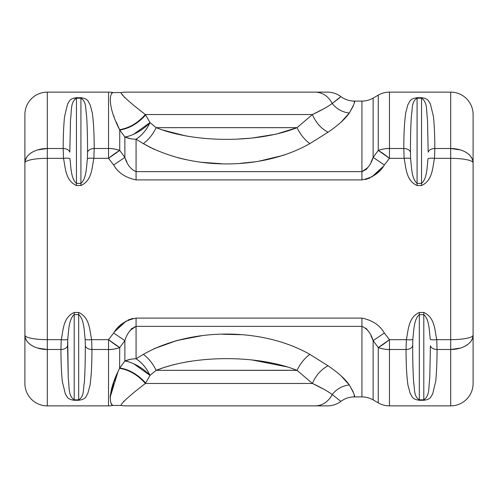 <?xml version="1.0" encoding="UTF-8"?>
<svg xmlns="http://www.w3.org/2000/svg" width="498" height="498" viewBox="0 0 498 498"><rect width="100%" height="100%" fill="white"/><g stroke="black" fill="none" stroke-linecap="round" stroke-linejoin="round"><path stroke-width="0.75" d="M130.657 359.282L124.867 361.019L130.657 359.282M133.738 363.777L149.998 375.424C146.698 368.271 142.055 362.731 136.072 358.79L136.072 326.364L361.928 326.364C367.169 328.562 370.904 333.311 373.133 340.607L378.262 347.573A22.41 3.511 -39.9 0 0 389.467 339.673L389.467 349.496C386.678 349.689 382.943 349.048 378.262 347.573L389.467 339.673A22.41 3.511 -39.9 0 1 378.262 347.573L378.262 402.87A22.41 22.41 0 0 0 389.467 405.87L450.69 405.87A22.41 22.41 0 0 0 473.1 383.46L473.1 114.54A22.41 22.41 0 0 0 450.69 92.13L389.467 92.13A22.41 22.41 0 0 0 378.262 95.13L378.262 150.427C382.943 148.952 386.678 148.311 389.467 148.504L389.467 158.327A22.41 3.511 -140.1 0 0 378.262 150.427L373.133 157.393L373.133 98.094A22.41 22.41 0 0 1 361.928 101.094L354.327 101.094C349.359 101.05 344.877 99.556 340.881 96.612A22.41 22.41 0 0 0 327.435 92.13L125.745 92.13A22.41 22.41 0 0 0 121.444 92.547L112.841 92.547A22.41 22.41 0 0 0 108.533 92.13L47.31 92.13A22.41 22.41 0 0 0 24.9 114.54L24.9 383.46A22.41 22.41 0 0 0 47.31 405.87L108.533 405.87L108.533 339.673L119.738 347.573L124.867 340.607L119.738 347.573L124.867 340.607L124.867 361.019L119.738 367.985C129.212 369.435 137.853 374.44 145.659 382.993L149.998 375.424L156.142 370.331L165.18 367.07M132.119 328.207L130.856 329.558M132.717 318.434L128.042 320.033L132.761 318.427M126.287 320.967L118.144 327.659M130.32 330.236L136.072 326.364L136.072 318.098C125.583 320.245 118.113 325.219 113.662 333.025L124.867 340.607L113.662 333.025L108.533 339.673L108.533 349.496L91.943 349.496L91.644 339.673L108.533 339.673L113.662 333.025C118.113 325.219 125.583 320.245 136.072 318.098L361.928 318.098L136.072 318.098L361.928 318.098L361.928 396.906A22.41 22.41 0 0 1 373.133 399.906A22.41 22.41 0 0 0 361.928 396.906L354.327 396.906L361.928 396.906L361.928 326.364L136.072 326.364L136.072 358.79A22.41 12.145 -125.6 0 1 149.998 375.424L145.659 382.993C137.853 374.44 129.212 369.435 119.738 367.985L124.867 361.019L124.867 340.607L119.738 347.573L119.582 368.346L119.738 347.573C115.057 349.048 111.322 349.689 108.533 349.496A22.41 14.355 0 0 0 119.738 347.573L108.533 339.673A22.41 3.511 39.9 0 0 119.738 347.573M371.078 335.988L372.411 338.883M471.345 340.707L472.596 338.161M472.658 337.968L472.951 336.81M473.007 336.443L473.1 335.173M473.1 162.865L473.1 335.135A22.41 4.532 180 0 1 450.69 339.673L450.69 349.496A22.41 14.355 0 0 0 473.1 335.135L473.1 383.46A22.41 22.41 0 0 1 450.69 405.87L450.69 349.496L437.057 349.496L436.758 339.673C433.447 339.985 431.287 339.866 430.278 339.331C429.251 331.226 429.413 319.38 423.798 314.612L423.798 312.47L423.798 314.612L419.316 314.612L419.316 312.47L419.316 314.612C413.701 319.38 413.863 331.238 412.836 339.331C411.827 339.866 409.667 339.985 406.356 339.673L406.057 349.496L389.467 349.496L389.467 339.673L378.262 347.573A22.41 14.355 0 0 0 389.467 349.496L389.467 405.87L389.467 349.496L406.057 349.496C406.038 364.019 406.673 375.934 407.962 385.24L410.165 393.395C412.207 396.221 411.516 399.147 419.316 400.286L423.798 400.286C431.1 399.296 430.627 396.669 432.588 394.192L435.682 381.48C436.572 372.753 437.032 362.09 437.057 349.496L450.69 349.496L450.69 405.87L389.467 405.87A22.41 22.41 0 0 1 378.262 402.87L378.262 347.573L373.133 340.607L384.338 333.025L373.133 340.607L373.133 399.906L373.133 340.607C370.904 333.305 367.169 328.562 361.928 326.364L361.928 318.098C372.411 320.239 379.881 325.219 384.338 333.025L389.467 339.673L406.356 339.673C408.41 330.386 408.086 317.512 419.316 312.47L423.798 312.47C435.028 317.512 434.698 330.367 436.758 339.673L437.057 349.496C433.484 349.303 431.274 348.09 430.428 345.855L429.743 378.225C428.442 387.226 430.035 395.649 423.798 399.819L423.798 314.612L423.798 399.819C430.035 395.649 428.448 387.226 429.743 378.225L430.428 345.855C431.274 348.09 433.484 349.303 437.057 349.496C437.032 362.09 436.572 372.753 435.682 381.48L432.588 394.192C430.627 396.669 431.1 399.296 423.798 400.286L423.798 399.819L419.316 399.819L419.316 314.612L419.316 399.819C413.645 396.408 414.89 389.436 413.639 382.259C412.991 372.211 412.674 360.079 412.686 345.855L412.836 339.331L412.686 345.855C411.84 348.09 409.63 349.303 406.057 349.496C409.63 349.303 411.84 348.09 412.686 345.855C412.674 360.079 412.991 372.211 413.639 382.259C414.89 389.436 413.645 396.408 419.316 399.819L419.316 400.286C411.516 399.147 412.201 396.221 410.165 393.395L407.962 385.24C406.667 375.934 406.032 364.019 406.057 349.496L406.356 339.673C409.667 339.985 411.827 339.866 412.836 339.331C413.863 331.238 413.701 319.38 419.316 314.612L423.798 314.612C429.413 319.374 429.251 331.226 430.278 339.331C431.287 339.866 433.447 339.985 436.758 339.673L450.69 339.673A22.41 4.532 0 0 0 473.1 335.135C472.421 343.925 463.532 347.118 460.258 348.121L450.69 349.496L450.69 158.327A22.41 4.532 0 0 1 473.1 162.865A22.41 14.355 180 0 0 450.69 148.504L450.69 92.13L450.69 148.504L434.816 148.504C434.791 135.91 434.331 125.247 433.441 116.52L430.347 103.808C428.386 101.331 428.859 98.704 421.557 97.714L417.075 97.714C409.281 98.853 409.966 101.779 407.924 104.599L405.721 112.753C404.432 122.06 403.797 133.974 403.816 148.504C407.389 148.697 409.599 149.91 410.445 152.145L410.595 158.669L410.445 152.145C410.433 137.921 410.75 125.782 411.398 115.735C412.649 108.564 411.404 101.592 417.075 98.181L417.075 183.389L417.075 98.181L421.557 98.181L421.557 183.389L421.557 98.181C427.794 102.351 426.201 110.774 427.502 119.775L428.187 152.145C429.033 149.91 431.243 148.697 434.816 148.504C431.243 148.697 429.033 149.91 428.187 152.145L427.502 119.775C426.207 110.774 427.794 102.351 421.557 98.181L421.557 97.714L421.557 98.181L417.075 98.181L417.075 97.714L421.557 97.714C428.859 98.704 428.386 101.331 430.347 103.808L433.441 116.52C434.331 125.247 434.791 135.91 434.816 148.504L434.517 158.327C431.206 158.015 429.046 158.134 428.037 158.669C427.01 166.78 427.172 178.62 421.557 183.389L417.075 183.389C411.46 178.62 411.622 166.768 410.595 158.669C409.586 158.134 407.426 158.015 404.115 158.327L403.816 148.504C403.791 133.974 404.426 122.06 405.721 112.753L407.924 104.599C409.966 101.779 409.281 98.853 417.075 97.714L417.075 98.181C411.404 101.592 412.649 108.564 411.398 115.735C410.75 125.782 410.433 137.921 410.445 152.145C409.599 149.91 407.389 148.697 403.816 148.504L389.467 148.504L389.467 92.13L450.69 92.13A22.41 22.41 0 0 1 473.1 114.54L473.1 162.865A22.41 4.532 180 0 0 450.69 158.327L450.69 148.504L460.258 149.879C463.538 150.882 472.421 154.075 473.1 162.865L473.1 162.858M473.007 161.557L472.951 161.19M116.302 122.116L119.582 129.654C129.057 128.173 137.66 123.137 145.385 114.54L145.659 115.007C137.853 123.56 129.212 128.565 119.738 130.015L124.867 136.981L130.657 138.718L124.867 136.981A22.41 16.633 180 0 0 136.072 139.21L136.072 171.636C130.831 169.438 127.096 164.689 124.867 157.393L124.867 136.981L124.867 157.393L119.738 150.427L119.738 130.015L124.867 136.981A22.41 9.045 146.2 0 0 149.998 122.576L145.385 114.54L312.427 114.54C321.079 110.494 327.672 106.809 332.197 103.484L339.238 98.094M185.941 362.04L191.78 361.106M261.083 361.062L275.462 363.683M328.356 365.986L328.033 365.769C320.98 369.572 315.776 375.467 312.427 383.46L297.038 370.331C300.232 363.665 304.502 358.348 309.849 354.371C304.502 358.348 300.232 363.665 297.038 370.331C258.001 354.75 195.191 354.75 156.142 370.331C195.191 354.75 258.001 354.75 297.038 370.331L156.142 370.331C152.948 363.665 148.678 358.348 143.331 354.371C190.915 327.304 262.272 327.304 309.849 354.371L309.476 354.146M199.094 336.063L175.937 340.775L154.231 348.65M108.533 339.673L91.644 339.673C89.59 330.386 89.914 317.512 78.684 312.47C89.914 317.512 89.59 330.386 91.644 339.673C88.333 339.985 86.173 339.866 85.164 339.331C84.137 331.238 84.299 319.38 78.684 314.612L78.684 312.47L74.202 312.47L78.684 312.47L78.684 314.612L74.202 314.612L74.202 312.47C62.972 317.512 63.302 330.367 61.242 339.673C63.302 330.367 62.972 317.512 74.202 312.47L74.202 314.612C68.587 319.38 68.749 331.226 67.722 339.331C66.713 339.866 64.553 339.985 61.242 339.673L47.31 339.673A22.41 4.532 180 0 1 24.9 335.135A22.41 4.532 0 0 0 47.31 339.673L47.31 349.496L37.742 348.121C34.462 347.118 25.579 343.925 24.9 335.135A22.41 14.355 0 0 0 47.31 349.496L47.31 405.87L47.31 349.496L60.943 349.496L47.31 349.496L47.31 339.673L61.242 339.673L60.943 349.496L61.242 339.673C64.553 339.985 66.713 339.866 67.722 339.331L67.572 345.855C66.726 348.09 64.516 349.303 60.943 349.496C60.968 362.09 61.428 372.753 62.318 381.48L65.412 394.192C67.373 396.669 66.9 399.296 74.202 400.286C66.9 399.296 67.373 396.669 65.412 394.192L62.318 381.48C61.428 372.753 60.968 362.09 60.943 349.496C64.516 349.303 66.726 348.09 67.572 345.855L68.257 378.225C69.552 387.226 67.965 395.649 74.202 399.819C67.965 395.649 69.558 387.226 68.257 378.225L67.722 339.331C68.749 331.226 68.587 319.374 74.202 314.612L74.202 399.819L74.202 314.612L78.684 314.612L78.684 399.819L78.684 314.612C84.299 319.38 84.137 331.238 85.164 339.331L85.314 345.855C85.326 360.079 85.009 372.211 84.361 382.259C83.11 389.436 84.355 396.408 78.684 399.819L74.202 399.819L74.202 400.286L78.684 400.286C86.484 399.147 85.793 396.221 87.835 393.395L90.038 385.24C91.327 375.934 91.962 364.019 91.943 349.496C88.37 349.303 86.16 348.09 85.314 345.855L85.164 339.331C86.173 339.866 88.333 339.985 91.644 339.673L91.943 349.496L108.533 349.496L108.533 405.87A22.41 22.41 0 0 0 112.841 405.453A22.41 22.41 0 0 1 108.533 405.87L47.31 405.87A22.41 22.41 0 0 1 24.9 383.46L24.9 335.142M24.993 336.443L25.049 336.81M296.852 127.743L275.973 134.199L252.212 138.014M192.913 137.05L192.489 136.994M185.941 135.96L165.18 130.93M309.638 143.76L309.849 143.629C262.272 170.696 190.908 170.696 143.331 143.629L154.193 149.338M179.28 158.109L185.592 159.584M202.238 162.336L221.317 163.705M240.845 163.288L254.926 161.819M258.674 161.252L284.003 155.189L258.63 161.259M353.244 391.889L349.303 384.966L341.124 375.909L349.303 384.966C345.382 379.196 338.291 372.797 328.033 365.769L309.849 354.371L328.033 365.769C338.291 372.797 345.382 379.196 349.303 384.966C342.331 385.794 336.629 388.975 332.197 394.516C327.672 391.191 321.079 387.506 312.427 383.46L145.385 383.46C137.66 374.863 129.057 369.827 119.582 368.346C129.057 369.827 137.66 374.863 145.385 383.46L312.427 383.46C315.776 375.467 320.98 369.572 328.033 365.769M312.588 383.535L323.918 389.293M323.918 108.707L312.588 114.465M367.68 167.764L361.928 171.636L361.928 101.094A22.41 22.41 0 0 0 373.133 98.094L378.262 95.13A22.41 22.41 0 0 1 389.467 92.13L389.467 148.504L403.816 148.504L404.115 158.327C407.426 158.015 409.586 158.134 410.595 158.669C411.622 166.768 411.46 178.62 417.075 183.389L417.075 185.53L417.075 183.389L421.557 183.389L421.557 185.53L421.557 183.389C427.172 178.614 427.01 166.786 428.037 158.669C429.046 158.134 431.206 158.015 434.517 158.327L434.816 148.504L450.69 148.504L450.69 158.327L434.517 158.327C432.457 167.639 432.793 180.481 421.557 185.53L417.075 185.53C405.839 180.488 406.175 167.621 404.115 158.327L389.467 158.327L384.338 164.975C379.887 172.781 372.417 177.755 361.928 179.903L136.072 179.903C125.589 177.761 118.119 172.781 113.662 164.975L108.533 158.327A22.41 3.511 140.1 0 1 119.738 150.427A22.41 3.511 140.1 0 0 108.533 158.327L108.533 148.504L94.184 148.504L93.885 158.327C90.574 158.015 88.414 158.134 87.405 158.669L87.555 152.145C88.401 149.91 90.611 148.697 94.184 148.504C90.611 148.697 88.401 149.91 87.555 152.145C87.567 137.921 87.25 125.782 86.602 115.735C85.351 108.564 86.596 101.592 80.925 98.181L80.925 97.714L80.925 98.181L76.443 98.181L76.443 97.714L76.443 98.181L74.202 98.181L76.443 98.181C70.206 102.351 71.793 110.774 70.498 119.775L69.813 152.145C68.967 149.91 66.757 148.697 63.184 148.504C63.209 135.91 63.669 125.247 64.559 116.52L67.653 103.808C69.614 101.331 69.141 98.704 76.443 97.714L80.925 97.714C88.719 98.853 88.034 101.779 90.076 104.599L92.279 112.753C93.574 122.06 94.209 133.974 94.184 148.504L108.533 148.504L108.533 92.13A22.41 22.41 0 0 1 112.841 92.547L121.444 92.547A22.41 22.41 0 0 1 125.745 92.13L315.091 92.13A22.41 19.665 90 0 1 332.197 103.484C327.672 106.809 321.079 110.494 312.427 114.54C315.776 122.533 320.98 128.428 328.033 132.231L309.849 143.629L328.033 132.231C338.291 125.203 345.382 118.804 349.303 113.034C342.331 112.206 336.629 109.025 332.197 103.484C336.629 109.025 342.331 112.206 349.303 113.034L341.124 122.091L349.303 113.034C345.382 118.804 338.291 125.203 328.033 132.231L328.363 132.014M125.633 159.223L126.946 162.068M126.922 162.012L125.589 159.117M365.283 179.566L369.958 177.967L365.239 179.573M371.713 177.033L379.856 170.341M373.133 98.094L373.133 157.393L378.262 150.427L389.467 158.327L389.467 148.504A22.41 14.355 180 0 0 378.262 150.427L373.133 157.393L371.06 162.062M365.881 169.793L367.144 168.442L365.899 169.781M309.849 354.371C262.272 327.304 190.921 327.304 143.331 354.371L136.072 358.79L143.331 354.371C148.678 358.348 152.948 363.665 156.142 370.331L296.889 370.269M288.056 367.088L252.212 359.986M174.375 364.474L162.89 367.823M161.607 129.729L186.034 135.973M239.102 138.973L250.376 138.189M275.631 134.279L291.237 129.847M26.655 157.293L25.404 159.839M25.342 160.032L25.049 161.19M24.993 161.557L24.9 162.827M112.392 405.055L111.384 403.76M110.183 395.916L113.7 382.483M114.223 381.095L117.354 373.4M112.841 405.453L121.444 405.453A22.41 22.41 0 0 0 125.745 405.87L327.435 405.87A22.41 22.41 0 0 0 340.881 401.388C344.877 398.444 349.359 396.95 354.327 396.906L354.327 396.906C355.466 396.937 353.792 392.959 349.303 384.966C353.792 392.959 355.466 396.937 354.327 396.906C349.359 396.95 344.877 398.444 340.881 401.388L332.197 394.516A22.41 19.665 90 0 1 315.091 405.87L125.745 405.87A22.41 22.41 0 0 1 121.444 405.453C119.837 405.702 122.801 400.728 145.385 383.46C122.801 400.728 119.837 405.702 121.444 405.453L112.841 405.453C111.129 406.044 105.669 395.642 119.582 368.346C105.669 395.649 111.129 406.044 112.841 405.453L121.444 405.453M117.74 372.498L110.083 397.435M111.035 403.106L111.857 404.451M123.423 401.699L124.089 401.002M354.271 102.14L354.327 101.094L361.928 101.094L361.928 171.636L136.072 171.636L136.072 139.21C142.055 135.269 146.698 129.729 149.998 122.576L156.142 127.669L149.998 122.576A22.41 12.145 -54.4 0 1 136.072 139.21L143.331 143.629C148.678 139.652 152.948 134.336 156.142 127.669C195.185 143.25 258.001 143.25 297.038 127.669L156.142 127.669C152.948 134.336 148.678 139.652 143.331 143.629L136.072 139.21M143.331 143.629C190.908 170.696 262.272 170.696 309.849 143.629C304.502 139.652 300.232 134.336 297.038 127.669C258.001 143.25 195.185 143.25 156.142 127.669L297.038 127.669L312.427 114.54L297.038 127.669C300.232 134.336 304.502 139.652 309.849 143.629L309.158 144.04M254.988 161.813L240.602 163.3M221.044 163.699L201.914 162.298M185.343 159.528L178.527 157.916M150.844 147.732L149.724 147.165M373.133 340.607L371.054 335.932M367.144 329.558L365.887 328.213M143.331 354.371L143.779 354.103M153.838 348.83L176.989 340.489L201.727 335.727M222.755 334.264L240.503 334.687M339.96 97.465L337.277 99.718M349.303 113.034C353.792 105.041 355.466 101.063 354.327 101.094C355.466 101.063 353.792 105.041 349.303 113.034L353.244 106.105M354.321 396.589L354.221 395.449M121.587 93.705L124.961 97.857M332.197 103.484A22.41 19.665 -90 0 0 315.091 92.13L327.435 92.13A22.41 22.41 0 0 1 340.881 96.612L332.197 103.484L340.881 96.612C344.877 99.556 349.359 101.05 354.327 101.094M121.444 92.547C119.837 92.298 122.801 97.272 145.385 114.54C122.801 97.272 119.837 92.298 121.444 92.547L112.841 92.547C111.129 91.956 105.669 102.351 119.582 129.654L119.738 130.015L119.582 129.654C105.669 102.351 111.129 91.956 112.841 92.547L112.778 92.597M112.305 93.033L111.857 93.549M114.926 331.388L126.349 320.93M383.074 166.612L371.651 177.07M117.74 125.49L117.354 124.612M114.098 116.588L113.812 115.816M297.038 370.331L312.427 383.46C321.079 387.506 327.672 391.191 332.197 394.516C336.629 388.975 342.331 385.794 349.303 384.966M156.142 370.331L149.998 375.424A22.41 9.045 33.8 0 0 124.867 361.019A22.41 16.633 0 0 1 136.072 358.79M78.684 399.819L78.684 400.286L74.202 400.286L74.202 399.819L78.684 399.819C84.355 396.408 83.11 389.436 84.361 382.259C85.009 372.211 85.326 360.079 85.314 345.855C86.16 348.09 88.37 349.303 91.943 349.496C91.968 364.019 91.333 375.934 90.038 385.24L87.835 393.395C85.799 396.221 86.484 399.147 78.684 400.286L78.684 399.819M24.9 335.135L24.9 162.865A22.41 4.532 0 0 1 47.31 158.327A22.41 4.532 180 0 0 24.9 162.865C25.579 154.075 34.468 150.882 37.742 149.879L47.31 148.504A22.41 14.355 180 0 0 24.9 162.865L24.9 114.54A22.41 22.41 0 0 1 47.31 92.13L47.31 339.673L47.31 158.327L63.483 158.327L47.31 158.327L47.31 148.504L63.184 148.504L63.483 158.327C65.543 167.639 65.213 180.481 76.443 185.53C65.207 180.481 65.543 167.639 63.483 158.327C66.794 158.015 68.954 158.134 69.963 158.669C70.99 166.786 70.828 178.614 76.443 183.389L76.443 185.53L80.925 185.53L76.443 185.53L76.443 183.389L80.925 183.389L80.925 185.53C92.161 180.481 91.825 167.621 93.885 158.327C91.825 167.621 92.161 180.488 80.925 185.53L80.925 183.389C86.54 178.62 86.378 166.768 87.405 158.669C88.414 158.134 90.574 158.015 93.885 158.327L108.533 158.327L93.885 158.327L94.184 148.504C94.203 133.974 93.568 122.06 92.279 112.753L90.076 104.599C88.034 101.779 88.719 98.853 80.925 97.714L76.443 97.714C69.141 98.704 69.614 101.331 67.653 103.808L64.559 116.52C63.669 125.247 63.209 135.91 63.184 148.504C66.757 148.697 68.967 149.91 69.813 152.145L70.498 119.775C71.799 110.774 70.206 102.351 76.443 98.181L76.443 183.389L76.443 98.181L80.925 98.181L80.925 183.389L80.925 98.181C86.596 101.592 85.351 108.564 86.602 115.735C87.25 125.782 87.567 137.921 87.555 152.145L87.405 158.669C86.378 166.768 86.54 178.62 80.925 183.389L76.443 183.389C70.828 178.62 70.99 166.78 69.963 158.669C68.954 158.134 66.794 158.015 63.483 158.327L63.184 148.504L47.31 148.504L47.31 92.13L108.533 92.13L108.533 148.504C111.322 148.311 115.057 148.952 119.738 150.427A22.41 14.355 180 0 0 108.533 148.504L108.533 158.327L119.738 150.427L124.867 157.393C127.096 164.695 130.831 169.438 136.072 171.636L361.928 171.636C367.169 169.438 370.904 164.689 373.133 157.393L384.338 164.975L373.133 157.393M133.738 134.223L149.998 122.576L145.659 115.007C137.853 123.56 129.212 128.565 119.738 130.015L119.738 150.427M378.262 402.87L373.133 399.906M312.427 114.54L145.385 114.54C137.66 123.137 129.057 128.173 119.582 129.654M378.262 150.427L378.262 95.13M340.881 401.388A22.41 22.41 0 0 1 327.435 405.87L315.091 405.87A22.41 19.665 -90 0 0 332.197 394.516L340.881 401.388M419.316 399.819L423.798 399.819L423.798 400.286L419.316 400.286L419.316 399.819M328.033 132.231L309.849 143.629M108.533 158.327L113.662 164.975L124.867 157.393L113.662 164.975C118.119 172.781 125.589 177.755 136.072 179.903L136.072 171.636L136.072 179.903L361.928 179.903L361.928 171.636L361.928 179.903C372.417 177.755 379.887 172.781 384.338 164.975L389.467 158.327L404.115 158.327C406.175 167.621 405.839 180.481 417.075 185.53L421.557 185.53C432.787 180.481 432.457 167.639 434.517 158.327L450.69 158.327L450.69 339.673L436.758 339.673C434.698 330.367 435.028 317.512 423.798 312.47L419.316 312.47C408.086 317.512 408.41 330.386 406.356 339.673L389.467 339.673L384.338 333.025C379.881 325.219 372.411 320.245 361.928 318.098L136.072 318.098L136.072 326.364C130.831 328.562 127.096 333.311 124.867 340.607M94.184 148.504L108.533 148.504M47.31 92.13L108.533 92.13M47.31 405.87L108.533 405.87"/></g></svg>
